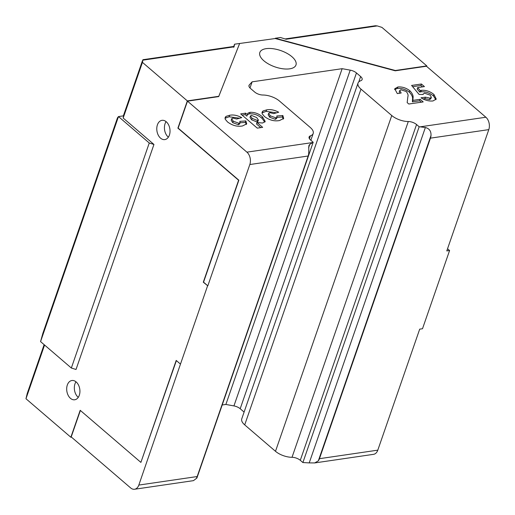 <?xml version="1.0" encoding="UTF-8"?>
<svg xmlns="http://www.w3.org/2000/svg" width="515" height="515" viewBox="0 0 515 515"><rect width="100%" height="100%" fill="white"/><g stroke="black" fill="none" stroke-linecap="round" stroke-linejoin="round"><path stroke-width="0.77" d="M67.323 385.001A9.733 6.541 -98.3 0 0 68.122 395.237A9.733 6.541 -98.3 0 0 74.714 399.775A9.733 6.541 -98.3 0 0 79.291 395.275A9.733 6.541 -98.3 0 0 78.499 385.04A9.733 6.541 -98.3 0 0 71.9 380.508A9.733 6.541 -98.3 0 0 67.323 385.001M75.995 381.808A9.733 6.541 -98.3 0 0 74.965 383.887A9.733 6.541 -98.3 0 0 78.267 397.355M157.416 124.823A9.733 6.541 -98.3 0 0 158.214 135.059A9.733 6.541 -98.3 0 0 164.813 139.591A9.733 6.541 -98.3 0 0 169.39 135.097A9.733 6.541 -98.3 0 0 168.592 124.862A9.733 6.541 -98.3 0 0 161.993 120.33A9.733 6.541 -98.3 0 0 157.416 124.823M166.088 121.624A9.733 6.541 -98.3 0 0 165.064 123.709A9.733 6.541 -98.3 0 0 168.36 137.177M263.886 60.796A19.126 8.652 19.1 0 0 282.799 68.778A19.126 8.652 19.1 0 0 295.971 65.006A19.126 8.652 19.1 0 0 291.908 56.695A19.126 8.652 19.1 0 0 272.995 48.713A19.126 8.652 19.1 0 0 259.83 52.491A19.126 8.652 19.1 0 0 263.886 60.796M485.87 117.233L426.452 66.235L395.243 70.8L275.216 38.528L234.55 44.193L234.061 46.839L142.855 60.165L142.443 62.373L187.331 100.895L177.894 128.145L238.6 180.244L203.29 282.207L207.822 285.838L249.82 164.536A9.038 6.077 -98.3 0 0 246.904 152.15L312.695 142.539L313.184 142.249L310.571 140.009A6.953 3.148 -160.9 0 1 309.097 136.99A6.953 3.148 -160.9 0 1 310.461 135.818A13.905 6.289 19.1 0 0 313.191 133.482A13.905 6.289 19.1 0 0 310.236 127.443L279.458 101.024A13.905 6.289 19.1 0 0 262.927 95.024A6.953 3.148 -160.9 0 1 254.661 92.024L250.477 88.432A6.953 3.148 -160.9 0 1 249.003 85.413A6.953 3.148 -160.9 0 1 249.324 84.885L252.125 81.834L342.147 68.682L350.213 70.143A6.953 3.148 -160.9 0 1 356.457 72.95L360.648 76.542A6.953 3.148 -160.9 0 1 362.122 79.561A6.953 3.148 -160.9 0 1 360.757 80.733A13.905 6.289 19.1 0 0 358.034 83.07L241.76 418.843A13.905 6.289 -160.9 0 0 244.709 424.881L275.493 451.301A13.905 6.289 -160.9 0 0 292.018 457.301A6.953 3.148 19.1 0 1 300.284 460.301L302.891 462.541L309.225 462.901L314.691 462.934L318.328 460.861A9.038 6.077 -98.3 0 0 319.455 458.685L430.45 138.149A9.038 6.077 -98.3 0 0 431.004 135.477C431.21 131.171 429.33 128.518 425.364 127.52L420.079 126.845L485.87 117.233A9.038 6.077 81.7 0 1 488.793 129.619L430.45 138.149M319.455 458.685L377.798 450.155L419.699 329.149L422.5 328.744L449.589 250.515L446.788 250.921L488.793 129.619M377.798 450.155A9.038 6.077 81.7 0 1 373.549 454.333L314.691 462.934M244.104 412.077L240.19 408.723A6.953 3.148 19.1 0 0 233.939 405.917L225.879 404.449L222.203 404.99M313.184 142.249L196.91 478.023L196.267 478.403M312.695 142.539L309.779 144.406L308.852 145.661L308.717 153.341A9.038 6.077 81.7 0 1 308.163 156.013L197.168 476.549A9.038 6.077 81.7 0 1 196.041 478.725L193.434 480.65L134.576 489.25A9.038 6.077 -98.3 0 1 130.63 487.924L71.212 436.926L80.379 410.461M44.567 345.037L25.969 398.732L27.237 393.441L44.129 344.657M25.969 398.732L70.858 437.254L71.488 437.164M40.563 341.6L118.482 116.577L117.517 117.735L42.842 333.379L40.563 341.6L71.34 368.019L76.027 369.48L153.946 144.458L123.169 118.044L123.581 115.836L118.482 116.577L149.26 142.996L153.946 144.458M123.355 115.869L142.494 60.603M426.806 65.907L381.924 27.385L377.238 25.917L286.031 39.243L280.411 37.492L275.313 38.239L395.34 70.504L426.806 65.907L426.639 66.396M238.838 123.252L240.125 122.544L239.784 121.379L245.867 120.928L246.73 123.838L242.507 125.963C237.325 126.896 232.323 125.557 227.501 121.926L225.197 119.184L225.126 117.523L226.034 116.371L229.632 115.289C233.295 114.523 237.325 115.309 241.728 117.632L236.726 119.017L232.851 118.064L231.679 118.746L233.237 121.173L238.838 123.252L238.329 124.714L239.617 124.012L240.125 122.544M262.656 127.347L257.268 128.132L240.679 113.892L245.674 113.165L247.4 114.645L247.927 113.126L250.09 112.302C254.758 112.186 258.891 113.718 262.495 116.892L265.238 121.469L262.553 123.034L256.998 122.486L262.656 127.347M419.094 94.425L411.594 85.439L421.412 84.003L424.431 86.591L417.678 87.582L420.253 90.64L421.418 90.292C426.008 90.028 430.186 91.425 433.952 94.49L436.231 99.054L433.038 100.946C429.079 101.371 425.068 100.328 421 97.811L425.422 97.168L430.012 98.127L431.351 97.316L430.192 95.153L424.373 93.125L422.982 94.49L419.094 94.425M422.912 94.49L423.066 94.039L422.982 94.49M400.915 89.797L399.743 90.498L401.172 93.022L397.303 93.588L394.735 88.76L397.883 86.977C402.106 86.642 406.071 87.878 409.786 90.685C412.438 93.402 413.513 95.906 413.004 98.204L412.921 100.393L420.176 99.331L423.195 101.919L408.813 104.024L407.165 102.607L407.854 96.781C408.421 95.178 407.854 93.402 406.142 91.451L400.915 89.797M275.815 117.851L277.102 117.143L276.761 115.978L282.844 115.521L283.707 118.437L279.484 120.555C274.302 121.495 269.3 120.15 264.478 116.525L262.174 113.776L262.103 112.122L263.011 110.97L266.609 109.888C270.304 109.129 274.334 109.907 278.705 112.231L273.703 113.615L269.828 112.663L268.656 113.345L270.214 115.772L275.815 117.851L275.306 119.313L276.594 118.605L277.102 117.143M358.034 83.07A13.905 6.289 19.1 0 0 360.983 89.114L391.76 115.527A13.905 6.289 19.1 0 0 408.292 121.527A6.953 3.148 -160.9 0 1 416.558 124.527L419.165 126.767L420.079 126.845M239.546 43.743L218.695 96.595L187.486 101.152L178.151 128.106L238.851 180.205L203.547 282.168L207.822 285.838M246.904 152.15L187.486 101.152M142.443 62.373L123.169 118.044M207.564 285.877L180.475 364.105L176.201 360.436L140.891 462.399L80.192 410.301L70.858 437.254M180.475 364.105L138.825 485.072L197.168 476.549M239.649 43.447L218.798 96.299L187.331 100.895M447.541 248.751L449.589 250.515M149.26 142.996L71.34 368.019M285.072 38.947L375.396 25.75L377.238 25.917M233.771 46.44L234.55 44.193M233.701 47.277L234.061 46.839M422.924 98.925L424.914 98.629L429.504 99.595L430.843 98.777L431.351 97.316M417.678 87.582L417.169 89.044L419.751 92.101L420.91 91.76C425.499 91.49 429.677 92.893 433.443 95.951L435.851 99.717M412.624 86.681L420.903 85.471L422.538 86.868M429.504 99.595L430.012 98.127M424.914 98.629L425.422 97.168M433.443 95.951L433.952 94.49M420.91 91.76L421.418 90.292M419.751 92.101L420.253 90.64M420.903 85.471L421.412 84.003M399.743 90.498L399.234 91.96L399.55 93.26M394.625 89.571L397.374 88.438C401.597 88.104 405.562 89.34 409.277 92.153C411.936 94.863 413.004 97.374 412.496 99.672L412.412 101.854L419.673 100.798L421.302 102.195M419.673 100.798L420.176 99.331M412.412 101.854L412.921 100.393M409.277 92.153L409.786 90.685M397.374 88.438L397.883 86.977M268.656 113.345L268.148 114.806L269.706 117.24L275.306 119.313M261.981 112.901L266.101 111.356L276.549 112.83M277.019 117.388L282.336 116.989L283.295 119.107M269.706 117.24L270.214 115.772M266.101 111.356L266.609 109.888M262.502 112.431L263.011 110.97M282.336 116.989L282.844 115.521M260.764 127.617L256.496 123.954L256.998 122.486M247.4 114.613L249.582 113.77C254.249 113.654 258.382 115.18 261.993 118.353L262.495 116.892M261.993 118.353L264.819 122.126M249.582 113.77L250.09 112.302M247.419 114.588L247.927 113.126M242.063 115.083L245.172 114.626L246.891 116.107L247.4 114.645M245.172 114.626L245.674 113.165M250.49 115.92L249.987 117.388L251.616 119.808L257.036 121.984L257.873 121.469L258.382 120.001L256.682 117.575L251.442 115.354L250.49 115.92L252.125 118.347L257.539 120.516L258.382 120.001M251.616 119.808L252.125 118.347M257.036 121.984L257.539 120.516M231.679 118.746L231.171 120.214L232.728 122.641L238.329 124.714M225.004 118.302L229.124 116.757L239.572 118.231M240.042 122.789L245.359 122.39L246.318 124.514M232.728 122.641L233.237 121.173M229.124 116.757L229.632 115.289M225.525 117.838L226.034 116.371M245.359 122.39L245.867 120.928M140.891 462.399L176.388 360.597M134.576 489.25A9.038 6.077 -98.3 0 0 138.825 485.072M249.994 87.981L252.125 81.834M225.879 404.449L342.147 68.682M302.891 462.541L419.165 126.767M308.163 156.013L249.82 164.536M412.496 99.672L413.004 98.204M309.444 138.754L310.461 135.818M248.925 86.031L249.324 84.885M233.939 405.917L350.213 70.143M240.19 408.723L356.457 72.95M358.794 81.885L360.648 76.542M244.709 424.881L360.983 89.114M275.493 451.301L391.76 115.527M292.018 457.301L408.292 121.527M300.284 460.301L416.558 124.527M309.225 462.901L425.364 127.52M308.601 147.811L309.779 144.406M318.328 460.861L431.004 135.477M310.848 140.247L313.191 133.482M142.88 59.721L234.087 46.395"/></g></svg>

